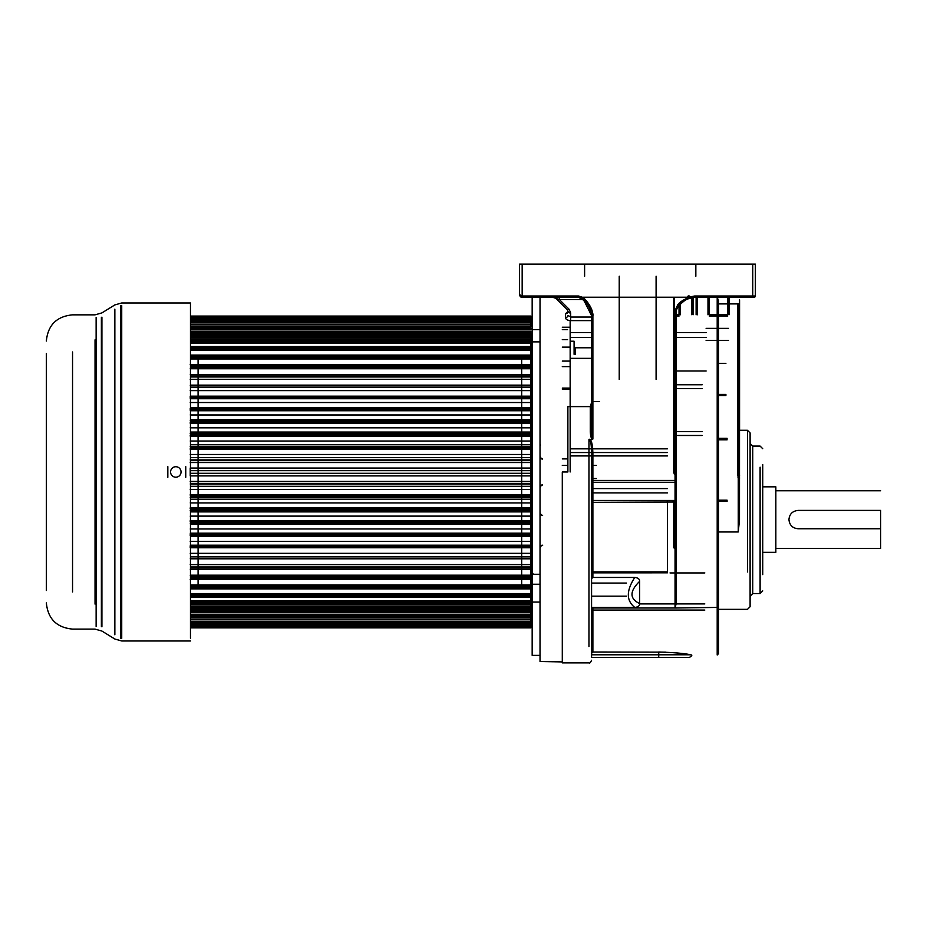 <?xml version="1.0" encoding="UTF-8"?>
<svg xmlns="http://www.w3.org/2000/svg" width="927" height="927" viewBox="0 0 927 927"><rect width="100%" height="100%" fill="white"/><g stroke="black" fill="none" stroke-linecap="round" stroke-linejoin="round"><path stroke-width="1.39" d="M798.112 528.749C792.585 528.239 789.526 525.18 788.947 519.583C789.445 514.068 792.504 511.009 798.112 510.406L880.65 510.406L880.65 548.402L880.65 528.749L798.112 528.749M880.65 490.765L775.841 490.765L775.841 552.33L775.841 486.826L762.736 486.826M568.042 311.356L565.424 313.813L565.424 317.521C565.69 319.363 567.44 320.394 570.661 320.615L591.577 320.615M591.577 402.503L590.267 406.605L567.88 406.605L567.88 471.97L562.295 471.97L562.295 662.886L562.295 471.97M747.463 571.982L747.463 430.29L739.572 430.29L739.572 327.59M739.572 299.838L739.572 336.443L739.572 299.838M718.506 531.959L738.263 531.959L739.479 519.815L739.572 301.669M739.572 297.3L754.057 297.3L752.747 297.3L752.747 295.991L755.366 295.991A1.309 1.309 -25.1 0 1 754.057 297.3M540.024 655.389L532.168 655.389L532.168 297.3L521.09 297.069M521.403 297.196L519.757 295.701M752.747 264.114L752.747 295.991L694.705 295.991L688.784 297.219L582.214 297.219L578.471 295.991L522.168 295.991L519.549 294.682L519.549 264.114L755.366 264.114L755.366 295.991M588.958 646.559L588.958 439.433L592.318 439.224C591.194 438.587 590.511 436.038 590.267 431.588L591.577 431.31L591.577 406.466L590.267 406.605M592.318 439.224L592.886 439.027C592.063 438.575 591.635 436.003 591.577 431.31L591.577 315.643L592.886 315.829C593.743 312.793 588.564 301.078 582.191 297.382L688.784 297.382C682.921 300.024 679.224 302.515 677.707 304.867L675.053 310.591L675.053 480.429L676.374 480.244L676.374 310.406C678.344 304.751 682.643 300.765 689.236 298.448L688.784 297.219M584.555 298.795C590.093 304.844 592.874 310.394 592.886 315.47L592.886 401.843M591.577 406.466L591.577 315.643L590.151 309.444M569.132 309.294L559.375 299.537L552.77 297.3A5.238 5.238 0 0 1 556.478 298.842L567.278 309.641A2.619 1.159 135 0 0 569.132 309.294L570.661 313.002A2.619 1.506 180 0 1 568.042 311.495L568.042 311.646A2.619 2.167 0 0 1 565.424 313.813M591.577 317.034L570.661 317.034L568.042 315.4A2.619 2.121 180 0 1 565.424 317.521M568.042 311.495L568.042 311.495A2.619 1.506 180 0 1 568.042 311.484L567.278 309.641M584.613 276.234L584.613 264.114M695.841 264.114L695.841 276.234M656.096 379.41L656.096 297.3L660.453 297.219M619.224 379.41L619.224 297.3L614.868 297.219M694.636 297.3L752.747 297.3M675.586 310.302L675.586 473.118L674.253 473.118L674.253 297.3L687.475 297.3M690.094 297.3L691.333 297.3M694.45 297.3L689.236 298.448L694.705 297.3L694.705 295.991M676.374 310.232L676.374 473.233M673.732 473.048L673.732 297.3M673.732 547.37L673.732 500.464M676.374 548.807L675.586 547.173L674.253 547.173M676.374 501.669L675.053 502.017L675.053 500.464A1.309 1.112 0 0 0 676.374 499.363L676.374 602.932L675.053 607.996L718.506 607.405L718.506 653.674L718.506 607.382A0.788 0.626 0 0 0 717.718 606.768M676.374 492.99L676.374 547.706L674.253 547.509L674.253 500.464M676.374 499.363L676.374 480.244M592.886 607.996L675.053 607.996L675.053 502.017L591.577 502.353L591.577 610.29L592.886 607.996L592.886 652.005L665.47 652.133M591.577 607.44L634.798 607.44C638.066 607.104 639.676 605.806 639.653 603.57C629.456 598.715 629.456 591.299 639.653 581.333L639.653 603.57M639.653 581.333C639.676 579.097 638.054 577.811 634.798 577.463L592.886 577.463L592.886 500.464L675.053 500.464L675.053 480.429L592.886 480.429L592.886 482.283A1.309 1.112 0 0 0 591.577 483.396L591.577 502.353M690.464 654.786L691.635 654.983L690.464 654.786C685.227 653.477 674.636 652.55 658.726 652.005L658.726 654.775L690.464 654.775M672.689 652.538L678.877 653.129M588.958 439.433C590.928 441.229 591.287 443.257 591.577 453.57L591.577 657.394L689.016 657.405L658.726 657.405L658.726 654.775L591.577 654.775L591.577 646.559L591.577 654.775L591.577 653.338L592.886 652.005M589.653 439.224C591.507 439.85 592.585 444.578 592.886 453.384L591.577 453.57L591.577 483.396M588.761 306.536L587.822 304.96M587.451 304.392L581.542 298.332L578.471 297.3L581.832 297.938M578.761 297.312L568.842 297.3M583.732 300L581.542 298.332L582.214 297.219L581.542 298.332L583.72 300L591.577 315.643C592.666 316.733 589.12 303.986 584.091 300.336L578.471 297.3L578.471 295.991M583.199 299.537L559.375 299.537L559.375 297.3L558.1 297.3M580.001 297.3L559.027 297.3M556.942 297.3L556.27 297.3M522.04 297.3L578.471 297.3M555.69 297.3L556.594 297.3M557.162 297.3L553.581 297.3M559.375 297.3L560.986 297.3M561.229 297.3L563.187 297.3M553.129 297.3L537.405 297.3L553.129 297.3M522.168 297.3L519.549 294.682C520.429 296.93 521.298 297.799 522.168 297.3L522.168 264.114M694.705 297.3L689.236 298.448A1.309 1.309 0 0 0 690.036 296.814A1.309 1.309 0 0 0 688.332 295.98A1.309 1.309 0 0 0 687.533 297.613A1.309 1.309 0 0 0 689.236 298.448C686.791 298.564 682.84 301.542 677.382 307.37L676.374 310.406L675.053 310.591M591.577 578.587L592.886 577.463M634.798 607.44C626.188 600.626 626.188 590.626 634.798 577.463M718.506 607.405L718.506 300.719L717.197 297.3L717.197 654.983L718.506 653.674M718.506 300.719L718.506 303.894L738.263 303.894L739.572 309.259M717.718 531.959A0.788 0.788 0 0 0 718.506 531.183A0.788 0.788 0 0 1 717.718 531.959L717.185 531.959M717.185 518.796L717.718 518.796A0.788 0.788 0 0 1 718.506 519.583A0.788 0.788 0 0 0 717.718 518.796M739.572 477.845L739.039 476.339L737.985 476.339M737.463 475.354L737.463 303.894M718.506 609.352L747.463 609.352L750.105 606.721L750.105 432.921L747.463 430.29L747.463 467.173M750.105 518.819L750.105 596.188L752.736 593.558L752.736 571.982M750.105 467.173L750.105 443.454L752.736 446.084L752.736 593.558L760.105 593.558L760.105 467.173M762.736 574.601L762.736 464.554M676.374 370.997L706.119 370.997M704.81 572.944L670.036 572.944M570.151 320.603L570.151 471.97L570.151 320.603M574.091 354.323L574.091 341.217L574.091 354.323M575.4 354.323L575.4 347.776L575.4 354.323M706.119 332.584L676.374 332.584M591.577 332.584L570.151 332.584M706.119 328.367L728.518 328.367M728.518 340.464L706.119 340.464M718.506 363.338L725.899 363.338M570.151 358.517L591.577 358.517M570.151 448.83L667.417 448.83M667.417 500.464L667.417 571.866L591.577 571.866M697.44 297.3L697.44 314.763L697.44 297.3M707.973 314.763L707.973 297.3M729.039 314.763L729.039 297.3M562.295 327.231L569.375 327.231M540.024 297.3L540.024 661.53L562.295 661.913M530.858 321.055L532.168 321.055M530.858 622.898L532.168 622.898M190.464 334.717L530.858 334.717L530.858 617.127L530.858 609.224L190.464 609.224M521.681 348.668L521.681 350.024M521.681 357.08L521.681 586.861M521.681 593.929L521.681 595.273M570.151 388.1L562.295 388.1M570.151 366.617L562.295 366.617M570.151 361.078L562.295 361.078M540.024 341.878L533.477 341.878M567.533 329.688L562.295 329.688M540.024 329.688L533.477 329.688M567.533 339.641L562.295 339.641M190.464 627.614L530.858 627.614L530.858 617.127L190.464 617.127M190.464 615.563L530.858 615.563L530.858 614.925L190.464 614.925M190.464 610.337L530.858 610.337L530.858 602.747L190.464 602.747M190.464 604.056L530.858 604.056L530.858 595.273L190.464 595.273M190.464 596.779L530.858 596.779L530.858 586.861L190.464 586.861M190.464 588.552L530.858 588.552L530.858 585.54L190.464 585.54M190.464 584.983L530.858 584.983L530.858 577.579L190.464 577.579M190.22 579.433L530.858 579.433L530.858 576.652L190.464 576.652M190.22 575.192L530.858 575.192L530.858 567.486L190.464 567.486M190.464 569.491L530.858 569.491L530.858 566.965L190.464 566.965M190.22 564.613L530.858 564.613L530.858 556.675L190.464 556.675M190.464 558.819L530.858 558.819L530.858 556.559L190.464 556.559M190.22 553.326L530.858 553.326L530.858 545.203L190.22 545.203M190.22 547.475L530.858 547.475L530.858 545.516L190.464 545.516M190.22 541.414L530.858 541.414L530.858 533.187L190.22 533.187M190.22 528.981L530.858 528.981L530.858 511.889L190.464 511.889M190.22 516.119L530.858 516.119L530.858 507.845L190.22 507.845M190.464 509.363L530.858 509.363L530.858 499.201L190.464 499.201M190.22 502.921L530.858 502.921L530.858 494.717L190.22 494.717M190.464 496.617L530.858 496.617L530.858 486.293L190.464 486.293M190.22 489.479L530.858 489.479L530.858 481.414L190.22 481.414M190.464 483.685L530.858 483.685L530.858 473.28L190.464 473.28M530.858 475.899L530.858 468.042L190.22 468.042L190.22 475.899L530.858 475.899M190.464 470.661L530.858 470.661L530.858 460.267L190.464 460.267M190.22 462.527L530.858 462.527L530.858 454.473L190.22 454.473M190.464 457.648L530.858 457.648L530.858 447.335L190.464 447.335M190.22 449.224L530.858 449.224L530.858 441.032L190.22 441.032M190.464 444.751L530.858 444.751L530.858 434.589L190.464 434.589M190.22 436.096L530.858 436.096L530.858 427.822L190.22 427.822M190.464 432.052L530.858 432.052L530.858 414.96L190.22 414.96M190.464 419.664L530.858 419.664L530.858 402.527L190.22 402.527M190.464 407.671L530.858 407.671L530.858 390.626L190.22 390.626M190.464 387.382L530.858 387.382L530.858 385.134L190.464 385.134M190.464 387.277L530.858 387.277L530.858 379.34L190.22 379.34M190.464 376.976L530.858 376.976L530.858 374.45L190.464 374.45M190.464 376.455L530.858 376.455L530.858 368.749L190.22 368.749M190.464 367.301L530.858 367.301L530.858 358.958L190.464 358.958M190.464 366.374L530.858 366.374L530.858 364.52L190.464 364.52M190.464 358.413L530.858 358.413L530.858 355.4L190.464 355.4M190.464 357.08L530.858 357.08L530.858 347.173L190.464 347.173M190.464 348.668L530.858 348.668L530.858 339.885L190.464 339.885M190.464 341.194L530.858 341.194L530.858 333.616L190.464 333.616M190.464 329.027L530.858 329.027L530.858 328.39L190.464 328.39M190.464 326.825L530.858 326.825L530.858 316.327L190.464 316.327M530.858 627.869L190.464 627.869M530.858 626.93L190.464 626.93M530.858 624.323L190.464 624.323M530.858 624.555L190.464 624.555M530.858 626.188L190.464 626.188M530.858 624.821L190.464 624.821M530.858 622.237L190.464 622.237M530.858 622.689L190.464 622.689M530.858 623.57L190.464 623.57M530.858 621.542L190.464 621.542M530.858 619.004L190.464 619.004M530.858 619.688L190.464 619.688M530.858 615.887L190.464 615.887M190.464 612.759L530.858 612.759M530.858 619.815L190.464 619.815M530.858 614.659L190.464 614.659M530.858 611.866L190.464 611.866M190.464 607.88L530.858 607.88M530.858 611.6L190.464 611.6M530.858 606.768L190.464 606.768M190.464 601.971L530.858 601.971M530.858 608.946L190.464 608.946M530.858 605.018L190.464 605.018M530.858 600.661L190.464 600.661M190.464 595.064L530.858 595.064M530.858 601.936L190.464 601.936M530.858 597.417L190.464 597.417M530.858 593.558L190.464 593.558M190.464 587.22L530.858 587.22M530.858 593.929L190.464 593.929M530.858 588.865L190.464 588.865M190.464 578.506L530.858 578.506M530.858 579.433L190.464 579.433M190.464 568.969L530.858 568.969M530.858 569.166L190.22 569.166M190.464 558.703L530.858 558.703M530.858 558.17L190.22 558.17M190.464 547.776L530.858 547.776M530.858 546.513L190.22 546.513M190.464 536.281L530.858 536.281M530.858 534.3L190.22 534.3M530.858 535.563L190.22 535.563M530.858 533.906L190.464 533.906M190.464 524.288L530.858 524.288M530.858 521.6L190.22 521.6M530.858 520.707L190.22 520.707M530.858 523.164L190.22 523.164M530.858 521.82L190.464 521.82M530.858 508.529L190.22 508.529M530.858 510.383L190.22 510.383M530.858 495.169L190.22 495.169M530.858 497.301L190.22 497.301M530.858 481.646L190.22 481.646M530.858 484.021L190.22 484.021M530.858 459.919L190.22 459.919M530.858 462.306L190.22 462.306M530.858 446.652L190.22 446.652M530.858 448.772L190.22 448.772M530.858 433.569L190.22 433.569M530.858 435.423L190.22 435.423M190.464 422.121L530.858 422.121M530.858 420.777L190.22 420.777M530.858 423.245L190.22 423.245M530.858 422.341L190.22 422.341M190.464 410.047L530.858 410.047M530.858 408.378L190.22 408.378M530.858 410.754L190.22 410.754M530.858 409.653L190.22 409.653M190.464 398.436L530.858 398.436M530.858 396.466L190.22 396.466M530.858 398.737L190.22 398.737M530.858 397.428L190.22 397.428M530.858 396.165L190.464 396.165M530.858 385.771L190.22 385.771M530.858 385.238L190.464 385.238M530.858 374.775L190.22 374.775M530.858 374.971L190.464 374.971M530.858 364.52L190.22 364.52M530.858 365.447L190.464 365.447M530.858 355.076L190.464 355.076M530.858 350.024L190.464 350.024M530.858 356.721L190.464 356.721M190.464 350.383L530.858 350.383M530.858 346.524L190.464 346.524M530.858 342.017L190.464 342.017L530.858 341.982M530.858 348.888L190.464 348.888M190.464 343.291L530.858 343.291M530.858 338.923L190.464 338.923M530.858 334.995L190.464 334.995M190.464 337.173L530.858 337.173M530.858 332.341L190.464 332.341M530.858 336.061L190.464 336.061M190.464 332.086L530.858 332.086M530.858 329.282L190.464 329.282M530.858 324.137L190.464 324.137M530.858 331.182L190.464 331.182M190.464 328.054L530.858 328.054M530.858 324.253L190.464 324.253M530.858 324.937L190.464 324.937M530.858 322.411L190.464 322.411M530.858 320.371L190.464 320.371M530.858 321.252L190.464 321.252M530.858 321.704L190.464 321.704M530.858 319.131L190.464 319.131M530.858 317.764L190.464 317.764M530.858 319.398L190.464 319.398M530.858 319.618L190.464 319.618M530.858 317.011L190.464 317.011M530.858 316.072L190.464 316.072M185.748 477.289L185.748 466.652M167.833 466.652L167.833 477.289M170.58 471.97A5.238 5.238 0 0 0 175.817 477.208A5.238 5.238 0 0 0 181.055 471.97A5.238 5.238 0 0 0 175.817 466.733A5.238 5.238 0 0 0 170.58 471.97M198.088 595.273L198.088 593.929M198.088 586.861L198.088 357.08M198.088 350.024L198.088 348.668M46.35 353.546L46.35 590.487M46.35 565.818L46.35 560.545M46.35 552.249L46.35 545.424M46.35 545.505L46.35 525.366M46.35 513.651L46.35 501.403M46.35 489.213L46.35 479.757M46.35 464.195L46.35 430.302M46.35 418.575L46.35 409.039M46.35 398.436L46.35 391.692M46.35 383.396L46.35 378.135M46.35 454.728L46.35 442.538M190.464 638.355L190.464 302.967L190.464 638.355M120.637 638.355L120.637 305.586M101.379 317.463L101.379 626.49M96.13 626.49L96.13 317.463M590.267 431.588L590.267 406.907M592.886 401.553L599.491 401.553M570.661 320.615L570.661 313.002M619.224 276.234L619.224 297.219M656.096 297.219L656.096 276.234M674.253 474.045L675.586 474.045M675.586 500.371L675.586 547.509M717.197 641.658L717.197 654.983M592.886 453.384L592.886 480.429L591.577 480.615M592.886 439.027L592.886 315.829M676.374 481.171A1.309 1.112 180 0 1 675.053 482.283L592.886 482.283L592.886 500.464A1.309 1.112 180 0 0 591.577 501.577M718.506 604.879A0.788 0.626 0 0 1 717.718 605.516M717.185 592.562L717.718 592.562A0.788 0.626 0 0 1 718.506 593.187M738.263 531.959L738.263 303.894M739.572 475.493L737.985 475.424L737.985 303.894M739.039 304.948L739.039 475.424M752.736 467.173L752.736 446.084L760.105 446.084L762.736 448.726M760.105 571.982L760.105 593.558L762.736 590.916M702.179 384.751L676.374 384.751M676.374 435.481L702.179 435.481M706.119 337.393L676.374 337.393M591.577 337.393L570.151 337.393L591.577 337.393M718.506 394.415L725.899 394.415M718.506 394.612L725.899 394.612M667.417 452.538L570.151 452.538M570.151 455.725L667.417 455.725M639.642 603.917L704.81 603.917M591.577 572.816L667.417 572.816L591.577 572.84M676.374 431.623L702.179 431.623M702.179 388.61L676.374 388.61M591.577 500.615L667.417 500.615M667.417 492.897L591.577 492.897M591.577 488.587L667.417 488.587M591.577 610.059L704.81 610.059M727.104 439.827L718.506 439.827M718.506 500.186L727.104 500.186M727.104 500.313L718.506 500.313M718.506 438.946L727.104 438.946M679.027 315.829L676.374 315.829M679.027 305.18L679.027 314.763L676.374 314.763M680.256 303.952L680.256 314.763M693.095 297.428L693.095 314.763M691.866 314.763L691.866 297.66M696.119 314.763L696.119 297.3M727.73 315.829L709.282 315.829M709.282 297.3L709.282 314.763L727.73 314.763L727.73 297.3M567.88 458.9L562.295 458.9L567.88 458.911M72.549 351.97L72.549 591.971M95.041 604.08L95.041 339.861M101.912 317.127L101.912 626.814M114.855 634.798L114.855 309.154M121.727 305.586L121.727 638.355M775.841 548.402L880.65 548.402M762.736 552.33L775.841 552.33M519.78 295.748L520.476 296.686M591.577 660.267C590.464 662.678 589.595 663.558 588.958 662.886L562.295 662.886M674.253 548.483L676.374 549.259M691.635 654.983C692.585 655.389 689.491 657.672 689.016 657.405M718.506 593.5L717.185 592.712M717.185 392.399L718.506 391.611M737.985 477.695L739.572 478.216M626.49 583.071L591.577 583.071M626.49 596.177L591.577 596.177M574.091 341.217L570.151 341.217M591.577 347.776L575.4 347.776L574.091 346.466M596.362 478.529L591.577 478.529M596.362 465.424L591.577 465.424M725.899 395.551L718.506 395.551M591.577 358.332L570.151 358.332M667.417 455.922L570.151 455.922M667.417 572.434L591.577 572.434M718.506 501.322L727.104 501.322M727.104 438.332L718.506 438.332M676.374 316.072L679.027 316.072M680.337 314.763L680.337 303.871M709.282 316.072L727.73 316.072M562.295 458.877L567.88 458.877M562.295 389.12L570.151 389.12M542.643 485.076C542.04 484.392 541.171 485.261 540.024 487.695M542.643 458.877C542.04 459.56 541.171 458.68 540.024 456.246M540.429 445.215L540.024 443.801M542.643 545.389C542.005 544.728 541.136 545.597 540.024 548.008M542.643 515.261C542.005 515.922 541.136 515.053 540.024 512.643M562.295 347.115L570.151 347.115M540.024 602.075L533.477 602.075M540.024 574.265L533.477 574.265L532.168 572.956M540.024 584.23L533.477 584.23M562.295 465.424L567.88 465.424M190.464 640.974L121.727 640.974L114.855 639.027L101.912 631.055L95.041 629.109L72.549 629.109C56.64 627.556 47.903 618.819 46.35 602.909M190.464 302.967L121.727 302.967L114.855 304.913L101.912 312.897L95.041 314.844L72.549 314.844C56.64 316.397 47.903 325.122 46.35 341.043"/></g></svg>
